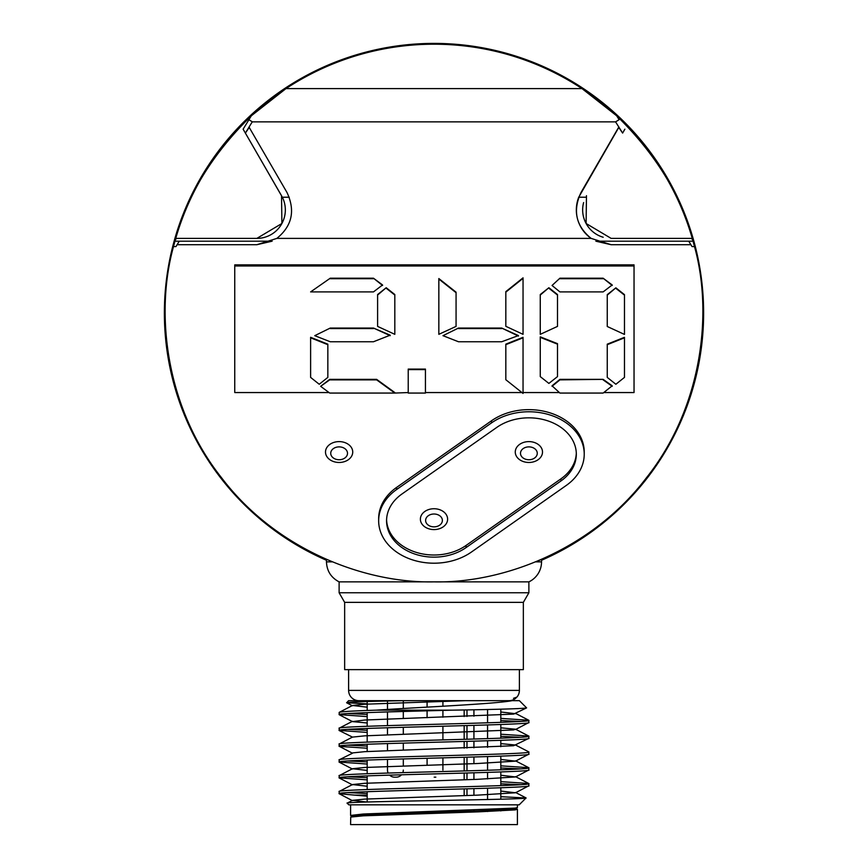 <?xml version="1.0" encoding="UTF-8"?>
<svg xmlns="http://www.w3.org/2000/svg" width="868" height="868" viewBox="0 0 868 868"><rect width="100%" height="100%" fill="white"/><g stroke="black" fill="none" stroke-linecap="round" stroke-linejoin="round"><path stroke-width="1.3" d="M541.534 559.415L541.534 561.856A22.134 22.134 0 0 1 528.883 581.864L528.883 592.768L339.117 592.768L528.883 592.768L523.35 602.359L344.65 602.359L344.65 669.629L523.35 669.629L523.35 602.359L344.65 602.359L339.117 592.768L339.117 581.864C331.055 577.621 326.835 570.96 326.466 561.856L332.238 561.856C324.556 558.623 324.556 558.623 332.238 561.856M434 43.4A269.623 269.623 0 0 1 541.534 560.272A269.623 269.623 0 0 0 434 43.4A269.623 269.623 0 0 0 326.466 560.272A269.623 269.623 0 0 1 434 43.4M464.163 812.329L464.163 810.538M464.163 795.598L464.163 788.904M464.163 779.779L464.163 773.084M464.163 770.947L464.163 757.276M464.163 748.151L464.163 741.456M464.163 739.319L464.163 725.648M464.163 716.523L464.163 709.948M473.928 812.003L473.928 810.213M473.928 795.272L473.928 788.621M473.928 779.453L473.928 772.802M473.928 763.645L473.928 756.994M473.928 747.825L473.928 741.174M473.928 739.037L473.928 725.366M473.928 716.198L473.928 709.753M487.566 811.526L487.566 809.725M487.566 799.526L487.566 788.22M487.566 778.954L487.566 772.401M487.566 770.263L487.566 756.592M487.566 747.326L487.566 740.773M487.566 738.635L487.566 724.964M487.566 722.816L487.566 709.481M442.908 770.079L442.908 757.862M442.908 739.905L442.908 726.234M442.908 717.218L442.908 710.425M442.908 706.237L442.908 701.409M427.089 765.153L427.089 758.285M427.089 717.717L427.089 710.849M427.089 707.149L427.089 700.671M403.305 765.891L403.305 758.914M403.305 750.082L403.305 743.106M403.305 734.263L403.305 727.286M403.305 718.454L403.305 711.478M403.305 708.472L403.305 700.671M388.137 773.03A7.085 7.085 0 0 1 387.486 770.079L387.486 759.381M387.486 750.646L387.486 743.561M387.486 734.827L387.486 727.753M387.486 725.605L387.486 711.934M387.486 709.427L387.486 701.019M389.602 775.124A7.085 7.085 0 0 0 394.571 777.164L396.22 777.164L394.571 777.164M403.305 770.079A7.085 7.085 0 0 1 402.839 772.596M401.515 774.777A7.085 7.085 0 0 1 396.22 777.164M500.814 709.178L500.814 722.371M500.814 724.509L500.814 738.18M500.814 740.328L500.814 746.708M500.814 756.136L500.814 769.808M500.814 771.956L500.814 785.627M500.814 787.764L500.814 799.211M500.814 809.139L500.814 810.929M367.186 701.539L367.186 710.491M367.186 712.628L367.186 726.299M367.186 728.447L367.186 742.118M367.186 744.256L367.186 751.536M367.186 760.075L367.186 773.746M367.186 775.884L367.186 789.555M367.186 791.703L367.186 802.01M367.186 813.815L367.186 815.616M348.611 669.629L348.611 690.396A10.275 10.275 0 0 0 358.885 700.671M367.186 722.99L352.462 721.601L364.734 720.039L513.585 714.104L526.605 707.887L519.389 700.671L348.611 700.671L346.647 702.776L367.186 703.861M515.538 697.579L516.091 697.948A10.275 10.275 0 0 1 509.115 700.671M516.091 697.948L513.52 698.306L516.916 697.091L513.52 698.306M348.611 690.396L519.389 690.396A10.275 10.275 0 0 1 516.916 697.091M519.389 690.396L519.389 669.629M519.183 804.831L348.817 804.831L347.167 803.182C340.657 801.392 530.684 799.656 526.041 797.974L519.183 804.831M366.676 802.021L352.462 800.361L347.167 803.182M517.415 809.323L517.415 824.6L350.585 824.6L350.726 817.081L363.258 815.822L478.203 811.862L515.277 809.887L517.274 809.171L512.163 808.412M517.415 804.831L517.415 807.533L515.277 808.097L363.258 814.021L350.585 815.432L355.837 816.321M367.186 786.245L352.462 784.553L339.247 791.41L339.117 793.688C333.464 791.03 534.97 788.394 528.883 785.779L515.538 792.766L500.814 791.073M528.883 785.779L528.753 783.5L500.814 781.645M339.117 791.54C333.464 788.882 534.97 786.245 528.883 783.641M367.186 770.426L352.462 768.733L339.247 775.601L339.117 777.869C333.464 775.211 534.97 772.574 528.883 769.959L515.538 776.947L500.814 775.254M528.883 769.959L528.753 767.692L500.814 765.836M339.117 775.732C333.464 773.073 534.97 770.437 528.883 767.822M352.462 752.925L364.734 751.666L513.585 745.731L528.883 738.332C534.97 740.946 333.464 743.583 339.117 746.241L352.462 753.229L339.247 759.782L339.117 762.061C333.464 759.402 534.97 756.766 528.883 754.151L515.538 761.138L500.814 759.446M528.883 754.151L528.753 751.872L515.538 745.015L500.814 743.626M339.117 759.912C333.464 757.254 534.97 754.617 528.883 752.014M528.883 738.332L528.753 736.064L500.814 734.209M339.117 746.241L339.247 743.974L352.462 737.106L364.734 735.847L513.585 729.923L515.538 729.207L500.814 727.818M339.117 744.104C333.464 741.446 534.97 738.809 528.883 736.194M352.462 721.297L339.247 728.154L339.117 730.433C333.464 727.775 534.97 725.138 528.883 722.523L515.538 729.511M528.883 722.523L528.753 720.245L500.814 718.389M339.117 728.285C333.464 725.626 534.97 722.99 528.883 720.386M367.186 795.131L354.589 795.131L339.117 793.688L352.462 800.676M367.186 793.526L347.58 792.592M339.117 777.869L367.186 779.855M500.814 783.793L520.42 784.694M367.186 777.717L347.58 776.784M339.117 762.061L367.186 764.046M500.814 767.974L520.42 768.874M367.186 761.898L347.58 760.965M339.247 746.371L367.186 748.227M367.186 746.089L347.58 745.156M339.117 730.433L367.186 732.418M500.814 736.346L520.42 737.247M367.186 730.281L347.58 729.337M526.605 707.887C524.022 708.646 499.252 709.406 452.293 710.165C396.09 711.662 337.37 713.095 339.117 714.614L367.186 716.599M500.814 720.538L520.42 721.438M339.117 714.614L339.247 712.346L352.462 705.489L364.734 704.219L465.335 700.671L403.121 700.671C367.923 701.355 349.088 702.017 346.603 702.679M367.186 714.462L347.58 713.529M452.293 710.165L376.18 710.165C421.154 707.127 494.055 704.078 512.196 700.671M339.117 712.476C339.876 711.684 352.234 710.914 376.18 710.165M367.186 796.195L354.589 795.131M500.814 796.694L526.041 797.974M434.174 777.164L435.823 777.164M352.875 816.625L364.734 814.922L477.281 810.962L513.585 808.987L515.538 808.575L515.082 808.119M352.462 800.361L364.734 799.102L477.281 795.153L515.538 792.766M352.462 784.553L364.734 783.294L477.281 779.334L515.538 776.947M352.462 768.733L364.734 767.475L477.281 763.525L515.538 761.138M339.247 730.563L352.462 737.106M515.538 713.691L500.814 711.999M367.186 707.17L352.462 705.489M339.117 462.47A13.617 10.427 180 0 0 352.733 452.033A13.617 10.427 180 0 0 339.117 441.606A13.617 10.427 180 0 0 325.5 452.033A13.617 10.427 180 0 0 339.117 462.47M434 529.588A13.617 10.427 180 0 0 447.617 519.162A13.617 10.427 180 0 0 434 508.735A13.617 10.427 180 0 0 420.383 519.162A13.617 10.427 180 0 0 434 529.588M528.883 462.47A13.617 10.427 180 0 0 542.5 452.033A13.617 10.427 180 0 0 528.883 441.606A13.617 10.427 180 0 0 515.266 452.033A13.617 10.427 180 0 0 528.883 462.47M491.483 422.922A55.346 42.402 0 0 1 528.883 411.768A55.346 42.402 0 0 1 584.229 454.17A55.346 42.402 0 0 1 566.283 485.429L471.4 552.059A55.346 42.402 0 0 1 411.714 559.61A55.346 42.402 0 0 1 378.654 520.8A55.346 42.402 0 0 1 396.6 489.541L491.483 422.922L491.483 420.785A55.346 42.402 0 0 1 528.883 409.642A55.346 42.402 0 0 1 584.229 452.033L584.229 454.17M386.575 519.737A47.436 36.347 180 0 0 415.533 552.146A47.436 36.347 180 0 0 466.062 545.451L560.945 478.832A47.436 36.347 180 0 0 576.309 453.107M560.945 480.959A47.436 36.347 180 0 0 576.319 454.17A47.436 36.347 180 0 0 528.883 417.834A47.436 36.347 180 0 0 496.821 427.381L401.938 494.011A47.436 36.347 180 0 0 386.564 520.8A47.436 36.347 180 0 0 414.893 554.066A47.436 36.347 180 0 0 466.062 547.589L560.945 480.959L560.945 478.832M611.126 244.711L595.86 241.185L693.055 241.185A268.83 268.83 0 0 0 692.794 240.262A268.83 268.83 0 0 0 175.206 240.262A268.83 268.83 0 0 0 174.945 241.185L272.14 241.185L256.874 244.711L276.881 238.385L591.119 238.385L611.126 244.711L690.885 244.711L692.035 246.588L694.498 246.588C713.29 314.118 701.832 408.134 646.291 477.964C592.356 549.043 504.08 583.383 434 581.864L339.117 581.864M250.353 120.619L248.91 119.73L251.319 115.802L285.995 88.601L582.005 88.601L616.681 115.802C655.817 154.2 681.185 195.68 692.794 240.262L694.498 246.588M536.316 561.629L540.059 560.055M528.883 581.864L434 581.864C363.92 583.383 275.644 549.043 221.709 477.964C166.168 408.134 154.71 314.118 173.502 246.588L175.965 246.588L177.115 244.711L256.874 244.711M603.813 392.553L634.041 392.553L634.041 265.966L234.751 265.966L234.751 392.553L329.037 392.553M234.751 265.966L234.751 264.881L634.041 264.881L634.041 265.966M603.13 393.063L559.914 393.063L552.048 385.793L559.914 379.359L603.13 379.359L612.211 385.793L603.13 393.063M523.046 392.553L559.328 392.553M425.439 392.553L521.95 392.553M425.439 393.063L408.22 393.063L408.22 369.095L425.439 369.095L425.439 393.063M394.821 393.063L329.721 393.063L320.639 386.303L329.721 379.869L376.647 379.869L394.821 393.063L408.22 392.553M310.614 337.305L327.844 344.173L327.844 377.396L319.229 384.264L310.614 377.396L310.614 337.305M320.639 386.303L329.721 379.359L376.647 379.359L394.821 392.553M505.827 344.151L523.046 337.305L523.046 393.432L505.827 379.728L505.827 344.151M373.468 328.05L390.22 335.178L373.468 341.753L330.263 341.753L314.748 335.677L330.263 328.05L373.468 328.05L390.22 335.677M373.468 278.205L382.56 284.964L373.468 291.908L310.614 291.908L330.263 278.205L373.468 278.205L382.56 285.474M377.602 294.534L386.217 287.731L394.821 294.534L394.821 334.332L377.602 326.401L377.602 294.534M501.693 328.05L518.446 335.569L501.693 341.753L458.488 341.753L442.962 335.677L458.488 328.05L501.693 328.05L518.446 336.068M438.839 278.552L456.069 292.18L456.069 326.401L438.839 334.332L438.839 278.552M505.827 291.626L523.046 277.836L523.046 334.332L505.827 326.314L505.827 291.626M540.265 336.849L557.495 343.652L557.495 376.614L548.88 383.417L540.265 376.614L540.265 336.849M540.265 294.534L548.88 287.731L557.495 294.534L557.495 326.401L540.265 334.332L540.265 294.534M607.253 344.173L624.472 337.305L624.472 377.396L615.868 384.264L607.253 377.396L607.253 344.173M603.13 278.205L612.211 284.964L603.13 291.908L559.914 291.908L552.048 285.474L559.914 278.205L603.13 278.205L612.211 285.474M607.253 294.632L615.868 287.829L624.472 294.632L624.472 334.419L607.253 326.498L607.253 294.632M607.253 295.142L615.868 287.829M615.868 288.339L624.472 295.142M378.654 520.8L378.654 518.663A55.346 42.402 0 0 1 396.6 487.415L491.483 420.785M289.261 197.22L282.35 197.22L243.127 129.18L248.91 119.73L252.425 121.867L615.575 121.867L619.09 119.73L615.575 121.867L622.616 133.075L618.667 127.27L580.996 192.522C572.565 210.696 575.94 225.984 591.119 238.385A34.785 34.785 0 0 1 578.739 197.22L618.971 127.108M615.575 121.867L252.241 121.867L249.029 127.108L287.004 192.522C295.456 210.674 292.082 225.962 276.881 238.385M249.029 127.108L245.384 133.075L249.333 127.27M177.115 244.711L179.275 241.185L272.14 241.185M595.86 241.185L688.725 241.185L690.885 244.711M251.319 115.802C212.313 153.983 186.946 195.463 175.206 240.262L176.345 238.385L256.874 238.385A28.46 28.46 0 0 0 282.35 197.22M252.425 121.867L251.373 121.227M175.206 240.262L173.502 246.588M619.09 119.73L616.681 115.802M624.873 129.18L622.616 133.075M691.655 238.385L692.794 240.262L691.655 238.385L611.126 238.385L586.106 223.499L586.475 195.691M583.621 202.569A28.46 28.46 0 0 0 603.195 237.257M585.65 197.22L578.739 197.22M256.874 238.385L281.905 223.488L281.525 195.691L245.384 133.075M552.048 285.474L559.914 278.205M559.914 278.715L603.13 278.715M607.253 344.683L624.472 337.815M540.265 295.044L548.88 287.731M548.88 288.241L557.495 295.044M540.265 337.359L557.495 344.162M552.048 386.303L559.914 379.869L603.13 379.359M603.13 379.869L612.211 386.303M505.827 292.136L523.046 278.346M438.839 279.062L456.069 292.69M442.962 335.677L458.488 328.05M458.488 328.56L501.693 328.56M505.827 344.661L523.046 337.815M408.22 369.605L425.439 369.605M377.602 295.044L386.217 287.731M386.217 288.241L394.821 295.044M310.614 291.908L330.263 278.205M330.263 278.715L373.468 278.715M314.748 335.677L330.263 328.05M330.263 328.56L373.468 328.56M310.614 337.815L327.844 344.683M466.984 812.242L466.984 810.441M466.984 795.5L466.984 788.817M466.984 779.692L466.984 773.008M466.984 770.86L466.984 757.189M466.984 748.064L466.984 741.38M466.984 739.232L466.984 725.561M466.984 716.436L466.984 709.894M339.117 459.736A8.387 6.423 180 0 0 347.504 453.313A8.387 6.423 180 0 0 339.117 446.879A8.387 6.423 180 0 0 330.73 453.313A8.387 6.423 180 0 0 339.117 459.736M434 526.854A8.387 6.423 180 0 0 442.387 520.431A8.387 6.423 180 0 0 434 514.008A8.387 6.423 180 0 0 425.613 520.431A8.387 6.423 180 0 0 434 526.854M528.883 459.736A8.387 6.423 180 0 0 537.27 453.313A8.387 6.423 180 0 0 528.883 446.879A8.387 6.423 180 0 0 520.496 453.313A8.387 6.423 180 0 0 528.883 459.736M535.762 561.856L541.534 561.856M466.062 547.589L466.062 545.451M396.6 489.541L396.6 487.415M350.585 804.831L350.585 815.432M352.462 816.18L350.726 817.081M515.538 808.271L517.274 809.171M515.538 792.462L525.997 797.887M515.538 776.643L528.753 783.5M515.538 760.835L528.753 767.692M515.538 729.207L528.753 736.064M515.538 713.387L528.753 720.245M346.647 702.776L352.462 705.793M339.247 714.744L352.462 721.601M339.247 762.191L352.462 769.048M339.247 777.999L352.462 784.856M517.274 807.674L515.538 808.575M350.726 815.584L352.462 816.484M326.466 559.415L326.466 561.856"/></g></svg>
